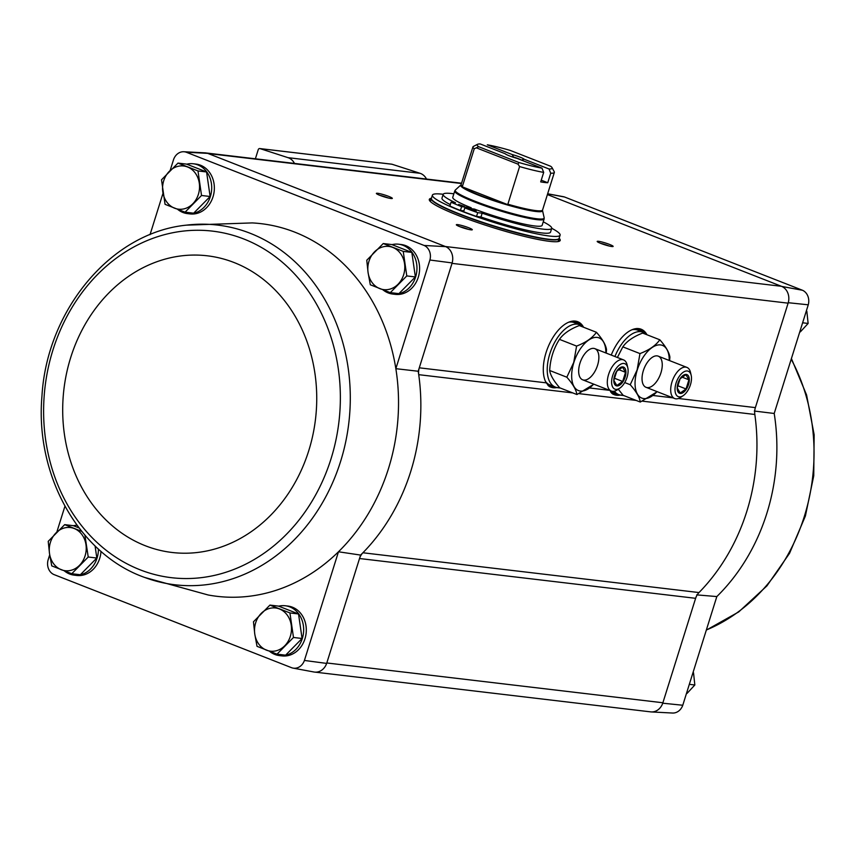 <?xml version="1.0" encoding="UTF-8"?>
<svg xmlns="http://www.w3.org/2000/svg" width="857" height="857" viewBox="0 0 857 857"><rect width="100%" height="100%" fill="white"/><g stroke="black" fill="none" stroke-linecap="round" stroke-linejoin="round"><path stroke-width="1.29" d="M424.14 245.466A11.987 10.166 96.8 0 1 429.903 260.014L452.153 262.928A13.391 11.355 -83.2 0 0 445.704 246.645L424.14 245.466L186.194 152.203A11.987 10.166 96.8 0 0 183.837 151.743A11.987 10.166 96.8 0 0 173.575 159.541L170.136 170.532M163.001 193.275L150.029 234.668M429.903 260.014L395.848 368.681A187.629 159.113 -83.2 0 0 252.194 222.916L186.323 225.155C111.356 232.633 46.899 309.816 41.961 395.977C34.923 475.485 78.908 554.275 144.619 577.425L144.619 577.425A181.095 153.574 -83.2 0 0 340.572 461.495A181.095 153.574 -83.2 0 0 186.323 225.155M392.003 244.641A25.089 21.275 96.8 0 1 398.58 244.213L401.226 244.524A25.089 21.275 96.8 0 1 419.405 271.948A25.089 21.275 96.8 0 1 395.323 294.369L392.677 294.047A25.089 21.275 96.8 0 1 382.983 289.859M186.751 164.19A25.089 21.275 96.8 0 1 193.328 163.773L195.974 164.083A25.089 21.275 96.8 0 1 214.154 191.497A25.089 21.275 96.8 0 1 190.072 213.918L187.426 213.607A25.089 21.275 96.8 0 1 177.731 209.419M547.655 193.768L563.317 196.681A11.987 10.166 96.8 0 1 564.549 197.003L802.495 290.266A11.987 10.166 96.8 0 1 808.258 304.803L788.258 302.714L755.381 407.611A13.38 11.345 96.8 0 0 754.824 414.467A189.022 160.302 96.8 0 1 699.012 592.562A13.38 11.345 96.8 0 0 695.616 598.315L359.522 558.518L360.604 555.079A189.022 160.302 -83.2 0 0 362.907 552.765A13.38 11.345 96.8 0 0 359.522 558.518L326.656 663.414L304.417 660.447A11.987 10.166 96.8 0 1 293.03 668.106A11.987 10.166 96.8 0 1 291.798 667.785L53.852 574.522A11.987 10.166 96.8 0 1 48.088 559.975L49.706 554.822M64.928 506.241L56.83 532.068M360.604 555.079L338.472 551.779L304.417 660.447M144.619 577.425L208.144 594.983A187.629 159.113 -83.2 0 0 338.472 551.779A187.629 159.113 -83.2 0 0 395.848 368.681L418.205 371.252L452.153 262.928M754.31 411.039L774.203 413.47A187.629 159.113 96.8 0 1 716.827 596.568L682.772 705.247A11.987 10.166 96.8 0 1 672.509 713.035L651.288 711.931A13.391 11.355 -83.2 0 0 662.75 703.201L662.889 702.761A13.38 11.345 96.8 0 1 650.656 711.867L314.947 672.124M716.827 596.568L696.698 594.876M695.616 598.315L662.889 702.761L326.796 662.964M682.772 705.247L662.75 703.201M808.258 304.803L774.203 413.47M100.997 551.351A25.089 21.275 96.8 0 1 76.766 575.465L74.131 575.143A25.089 21.275 96.8 0 1 64.436 570.955M278.707 606.178A25.089 21.275 96.8 0 1 285.285 605.76L287.92 606.07A25.089 21.275 96.8 0 1 306.099 633.494A25.089 21.275 96.8 0 1 282.017 655.905L279.382 655.594A25.089 21.275 96.8 0 1 269.687 651.406M293.03 668.106L313.93 671.995A13.391 11.355 -83.2 0 0 326.656 663.414M183.837 151.743L205.059 152.846A13.391 11.355 96.8 0 1 207.715 153.371L445.704 246.645M560.339 388.05L549.487 386.678L546.209 382.843A35.576 18.404 -68.6 0 1 549.251 344.343A35.576 18.404 -68.6 0 1 574.811 321.054A35.576 18.404 -68.6 0 1 583.574 327.256M611.234 355.077A35.576 18.404 -68.6 0 1 638.186 328.563A35.576 18.404 -68.6 0 1 646.96 334.755M186.194 152.203L207.715 153.371M559.128 238.267A68.581 7.863 -162.6 0 1 560.21 240.421A68.581 7.863 -162.6 0 1 524.741 236.489A68.581 7.863 -162.6 0 1 458.666 215.632A68.581 7.863 -162.6 0 1 429.314 199.392A68.581 7.863 -162.6 0 1 431.425 198.246M600.768 243.399A8.366 0.964 -162.6 0 1 597.211 241.535A8.366 0.964 -162.6 0 1 605.46 243.002A8.366 0.964 -162.6 0 1 613.066 246.505A8.366 0.964 -162.6 0 1 600.768 243.399M459.92 226.719A8.366 0.964 -162.6 0 1 456.363 224.866A8.366 0.964 -162.6 0 1 464.612 226.323A8.366 0.964 -162.6 0 1 472.218 229.826A8.366 0.964 -162.6 0 1 459.92 226.719A6.92 0.793 -162.6 0 1 468.211 229.322M379.951 195.375A8.366 0.964 -162.6 0 1 376.394 193.521A8.366 0.964 -162.6 0 1 384.643 194.978A8.366 0.964 -162.6 0 1 392.249 198.481A8.366 0.964 -162.6 0 1 379.951 195.375A6.92 0.793 -162.6 0 1 388.242 197.978M547.398 194.571L781.798 286.442A13.391 11.355 -83.2 0 1 788.258 302.714M572.733 392.902L418.719 374.67A189.022 160.302 -83.2 0 0 418.205 371.252M699.012 592.562L362.907 552.765A189.022 160.302 96.8 0 0 418.719 374.67A13.38 11.345 96.8 0 1 419.287 367.814L546.209 382.843M650.259 711.824A13.391 11.355 -83.2 0 0 651.288 711.931M445.329 246.505L781.434 286.292A13.38 11.345 96.8 0 1 788.119 303.164L452.014 263.367M802.495 290.266L781.798 286.442M547.623 193.864L564.549 197.003M623.725 395.548L612.873 394.177L610.473 391.692M255.386 158.791L258.236 149.696A1.671 1.414 96.8 0 1 259.992 148.604L288.027 157.667A13.38 11.345 96.8 0 1 294.465 163.419M391.574 164.19A1.671 1.414 96.8 0 1 392.035 164.244L420.08 173.307A13.38 11.345 96.8 0 1 426.507 179.059M600.789 243.399A6.92 0.793 -162.6 0 1 609.059 245.991M429.432 200.302A68.581 7.863 -162.6 0 1 430.932 199.831M558.635 239.853A68.581 7.863 -162.6 0 1 559.589 241.096M687.068 693.388L694.834 684.989L693.527 672.777M689.317 684.336L694.834 684.989M802.623 322.789L808.13 323.443L806.833 311.23M800.374 331.852L808.13 323.443M269.934 605.096L278.525 606.113L298.525 613.955L302.071 638.486L285.606 655.177L277.015 654.159L293.48 637.469L289.934 612.937L269.934 605.096L253.468 621.786L254.765 633.998L257.014 646.317L277.015 654.159M285.285 605.76A25.089 21.275 96.8 0 1 303.464 633.184A25.089 21.275 96.8 0 1 279.382 655.594M383.229 243.549L391.82 244.566L411.831 252.408L415.377 276.94L398.912 293.64L390.321 292.623L406.786 275.922L403.24 251.39L383.229 243.549L366.764 260.239L368.06 272.451L370.31 284.781L390.321 292.623M398.58 244.213A25.089 21.275 96.8 0 1 416.759 271.637A25.089 21.275 96.8 0 1 392.677 294.047M81.769 531.404L64.682 524.645L73.274 525.662L79.026 527.923M95.073 545.93L96.82 558.036L80.354 574.736L71.763 573.719L88.228 557.018L84.897 535.154M73.456 525.737A25.089 21.275 96.8 0 1 77.001 525.212M98.416 549.058A25.089 21.275 96.8 0 1 74.131 575.143M177.977 163.098L186.569 164.115L206.58 171.957L210.126 196.499L193.661 213.189L185.069 212.172L201.524 195.482L197.988 170.939L177.977 163.098L161.512 179.799L165.058 204.33L185.069 212.172M193.328 163.773A25.089 21.275 96.8 0 1 211.508 191.186A25.089 21.275 96.8 0 1 187.426 213.607M210.126 196.499L201.524 195.482M206.58 171.957L197.988 170.939M174.592 208.197A21.746 18.447 96.8 0 1 162.809 192.011A21.746 18.447 96.8 0 1 169.268 171.389A21.746 18.447 96.8 0 1 187.512 166.965A21.746 18.447 96.8 0 1 199.285 183.152A21.746 18.447 96.8 0 1 192.825 203.773A21.746 18.447 96.8 0 1 174.592 208.197M96.82 558.036L88.228 557.018M64.682 524.645L48.217 541.335L49.513 553.547L51.752 565.877L71.763 573.719M61.286 569.734A21.746 18.447 96.8 0 1 49.513 553.547A21.746 18.447 96.8 0 1 55.973 532.936A21.746 18.447 96.8 0 1 74.205 528.512A21.746 18.447 96.8 0 1 85.979 544.698A21.746 18.447 96.8 0 1 79.519 565.309A21.746 18.447 96.8 0 1 61.286 569.734M415.377 276.94L406.786 275.922M411.831 252.408L403.24 251.39M379.844 288.648A21.746 18.447 96.8 0 1 368.06 272.451A21.746 18.447 96.8 0 1 374.53 251.84A21.746 18.447 96.8 0 1 392.763 247.416A21.746 18.447 96.8 0 1 404.536 263.602A21.746 18.447 96.8 0 1 398.077 284.213A21.746 18.447 96.8 0 1 379.844 288.648M302.071 638.486L293.48 637.469M298.525 613.955L289.934 612.937M266.538 650.184A21.746 18.447 96.8 0 1 254.765 633.998A21.746 18.447 96.8 0 1 261.224 613.387A21.746 18.447 96.8 0 1 279.457 608.963A21.746 18.447 96.8 0 1 291.23 625.149A21.746 18.447 96.8 0 1 284.77 645.76A21.746 18.447 96.8 0 1 266.538 650.184M541.249 180.184L547.752 182.734A42.657 4.896 17.4 0 1 540.703 181.898L543.692 172.386A42.657 4.896 -162.6 0 1 519.588 166.558L507.73 204.641A42.721 4.896 -162.6 0 1 479.234 195.042A42.721 4.896 -162.6 0 1 462.255 186.815L507.73 204.641M552.058 167.661L554.243 171.775A42.657 4.896 -162.6 0 1 554.35 172.407A42.657 4.896 -162.6 0 1 550.73 173.221L549.026 168.99A39.315 4.51 -162.6 0 0 552.058 167.661A39.315 4.51 -162.6 0 0 550.623 166.247L510.344 150.457A39.315 4.51 -162.6 0 0 487.301 144.801L512.197 154.56L513.729 157.399M549.026 168.99L524.12 159.231L521.431 160.109A8.227 0.943 -162.6 0 0 513.814 157.12M550.73 173.221L547.752 182.734M541.978 168.154A39.315 4.51 -162.6 0 1 518.924 162.498L478.656 146.708A39.315 4.51 -162.6 0 1 477.531 144.308A39.315 4.51 -162.6 0 1 480.252 143.965L505.159 153.724A10.038 1.146 -162.6 0 0 517.082 158.395L541.978 168.154L543.692 172.386M478.656 146.708L474.253 148.786L462.255 186.815M474.253 148.786A42.657 4.896 -162.6 0 1 472.935 146.89A42.657 4.896 -162.6 0 1 473.385 146.44L477.531 144.308M519.588 166.558L518.035 164.158L518.924 162.498M512.197 154.56A10.038 1.146 -162.6 0 1 524.12 159.231M464.815 207.919A62.732 7.199 17.4 0 0 477.724 212.654L476.535 216.457A62.732 7.199 17.4 0 1 463.626 211.722L464.815 207.919L474.414 209.054A46.835 5.367 17.4 0 0 542.138 225.348L544.131 219.006A46.835 5.367 -162.6 0 1 519.91 216.328A46.835 5.367 -162.6 0 1 474.789 202.081A46.835 5.367 -162.6 0 1 454.735 190.993L452.753 197.335A46.835 5.367 17.4 0 0 471.221 207.801L470.954 208.647M551.737 228.294A66.91 7.67 -162.6 0 1 560.103 235.161A66.91 7.67 -162.6 0 1 525.502 231.326A66.91 7.67 -162.6 0 1 461.045 210.983A66.91 7.67 -162.6 0 1 432.399 195.139A66.91 7.67 -162.6 0 1 443.187 194.282M453.856 193.811A56.873 6.524 17.4 0 0 443.176 194.335A56.873 6.524 17.4 0 0 455.506 202.734L451.071 202.209L449.871 206.012A62.732 7.199 17.4 0 0 460.423 210.468L463.894 210.876M450.321 204.609A56.873 6.524 -162.6 0 1 441.976 198.138L443.176 194.335M477.724 212.654L482.17 213.179A56.873 6.524 17.4 0 0 551.715 228.348L550.526 232.161A56.873 6.524 -162.6 0 1 480.97 216.982L476.535 216.457M560.103 235.161L559.107 238.332A66.91 7.67 -162.6 0 1 524.516 234.497A66.91 7.67 -162.6 0 1 460.048 214.154A66.91 7.67 -162.6 0 1 431.403 198.31L432.399 195.139M430.396 201.545A66.91 7.67 -162.6 0 1 430.418 201.481L431.371 198.46M559.053 238.471L558.111 241.503A66.91 7.67 -162.6 0 1 558.089 241.567M482.17 213.179L480.97 216.982M551.715 228.348A56.873 6.524 17.4 0 0 543.242 221.824M451.071 202.209A62.732 7.199 17.4 0 0 461.623 206.666L460.423 210.468M461.623 206.666L471.221 207.801M458.613 204.416L464.473 206.462L458.613 204.416M470.343 209.012L476.203 211.058L470.343 209.012M476.803 148.004L518.035 164.158M614.34 391.199A33.455 17.311 111.4 0 0 618.615 394.531A33.455 17.311 111.4 0 0 622.975 395.12M646.435 334.551A33.455 17.311 111.4 0 0 643.029 332.237A33.455 17.311 111.4 0 0 614.919 356.523M610.495 390.717A33.455 17.311 111.4 0 0 613.28 392.442L618.615 394.531M643.029 332.237L637.694 330.149A33.455 17.311 111.4 0 0 632.048 329.731M657.03 391.628A28.292 14.644 -68.6 0 1 638.776 395.955A28.292 14.644 -68.6 0 1 637.254 369.978A28.292 14.644 -68.6 0 1 656.623 345.307A28.292 14.644 -68.6 0 1 669.242 360.476M643.339 370.695A16.733 8.656 -68.6 0 1 652.134 357.423A16.733 8.656 -68.6 0 1 662.215 363.572A16.733 8.656 -68.6 0 1 653.977 384.579A16.733 8.656 -68.6 0 1 642.407 382.233A16.733 8.656 -68.6 0 1 643.339 370.695M669.606 360.615L669.895 357.133C669.199 352.409 665.835 346.624 659.815 339.79C655.873 345.425 649.252 350.02 639.965 353.587L637.115 369.945L630.216 384.718C636.226 391.52 639.59 397.294 640.297 402.051L657.244 391.703M617.394 357.487L622.825 346.86C626.767 341.236 633.377 336.64 642.664 333.073L659.815 339.79M622.825 346.86L639.965 353.587M624.721 382.565L630.216 384.718M640.297 402.051L623.157 395.323L618.261 389.207M680.265 393.449A10.038 5.196 -68.6 0 1 680.158 378.633A10.038 5.196 -68.6 0 1 689.307 379.715A10.038 5.196 -68.6 0 1 680.265 393.449M686.039 388.96L680.201 393.02L677.234 387.921L680.104 378.762L685.943 374.702L688.91 379.801L686.039 388.96L677.491 385.607M679.194 396.866A13.648 7.06 -68.6 0 1 678.155 378.205A13.648 7.06 -68.6 0 1 691.192 375.366A13.648 7.06 -68.6 0 1 683.254 395.613A13.648 7.06 -68.6 0 1 679.194 396.866M683.254 395.613L680.801 397.284A16.733 8.656 -68.6 0 1 675.819 398.826A16.733 8.656 -68.6 0 1 674.684 398.537A16.733 8.656 -68.6 0 1 672.734 379.812A16.733 8.656 -68.6 0 1 686.896 367.396A16.733 8.656 -68.6 0 1 690.528 372.474L691.192 375.366M681.765 377.005L688.91 379.801M583.06 327.053A33.455 17.311 111.4 0 0 579.643 324.728A33.455 17.311 111.4 0 0 549.83 353.791A33.455 17.311 111.4 0 0 555.229 387.021A33.455 17.311 111.4 0 0 559.6 387.621M545.47 381.397A33.455 17.311 111.4 0 0 549.894 384.932L555.229 387.021M579.643 324.728L574.319 322.639A33.455 17.311 111.4 0 0 568.662 322.221M593.655 384.118A28.292 14.644 -68.6 0 1 575.401 388.446A28.292 14.644 -68.6 0 1 573.869 362.468A28.292 14.644 -68.6 0 1 593.237 337.808A28.292 14.644 -68.6 0 1 605.856 352.966M579.964 363.197A16.733 8.656 -68.6 0 1 588.759 349.924A16.733 8.656 -68.6 0 1 598.829 356.062A16.733 8.656 -68.6 0 1 590.602 377.069A16.733 8.656 -68.6 0 1 579.032 374.734A16.733 8.656 -68.6 0 1 579.964 363.197M606.231 353.116L606.52 349.624C605.813 344.9 602.46 339.126 596.429 332.291C592.487 337.915 585.877 342.511 576.59 346.078L573.729 362.436L566.831 377.209C572.84 384.022 576.204 389.796 576.922 394.541L593.869 384.204M576.922 394.541L559.771 387.825C553.761 381.011 550.398 375.237 549.68 370.492C550.28 359.062 553.536 348.681 559.439 339.361C563.381 333.737 570.001 329.131 579.278 325.564L596.429 332.291M559.439 339.361L576.59 346.078M549.68 370.492L566.831 377.209M616.879 385.939A10.038 5.196 -68.6 0 1 616.783 371.124A10.038 5.196 -68.6 0 1 625.931 372.206A10.038 5.196 -68.6 0 1 616.879 385.939M622.653 381.451L616.815 385.511L613.848 380.412L616.719 371.263L622.557 367.203L625.524 372.302L622.653 381.451L614.105 378.108M615.808 389.367A13.648 7.06 -68.6 0 1 614.769 370.695A13.648 7.06 -68.6 0 1 627.806 367.857A13.648 7.06 -68.6 0 1 619.868 388.103A13.648 7.06 -68.6 0 1 615.808 389.367M619.868 388.103L617.415 389.774A16.733 8.656 -68.6 0 1 612.444 391.317A16.733 8.656 -68.6 0 1 611.309 391.038A16.733 8.656 -68.6 0 1 609.348 372.302A16.733 8.656 -68.6 0 1 623.51 359.886A16.733 8.656 -68.6 0 1 627.142 364.964L627.806 367.857M618.379 369.496L625.524 372.302M609.509 390.331L589.53 387.964M755.381 407.611L678.444 398.494M672.895 397.841L652.905 395.473M461.462 183.516L208.09 153.521M754.824 414.467L642.471 401.162M636.119 400.412L579.086 393.652M420.08 173.307L288.027 157.667M392.035 164.244L259.992 148.604M557.061 387.525A35.201 18.211 -68.6 0 1 548.823 386.1M574.179 321.032A35.201 18.211 -68.6 0 1 581.335 325.606M574.876 321.15A35.126 18.179 -68.6 0 1 576.054 321.525A35.126 18.179 -68.6 0 1 580.682 325.21M556.311 387.375A35.126 18.179 -68.6 0 1 550.408 386.935A35.126 18.179 -68.6 0 1 549.294 386.411M575.765 321.418A35.126 18.179 -68.6 0 1 580.018 324.889M555.604 387.16A35.126 18.179 -68.6 0 1 550.13 386.818M572.508 321.139A34.462 17.826 -68.6 0 1 578.293 324.203M553.879 386.496A34.462 17.826 -68.6 0 1 547.623 384.857M620.436 395.034A35.201 18.211 -68.6 0 1 612.209 393.609M637.565 328.542A35.201 18.211 -68.6 0 1 644.71 333.105M638.261 328.649A35.126 18.179 -68.6 0 1 639.429 329.024A35.126 18.179 -68.6 0 1 644.057 332.72M619.697 394.873A35.126 18.179 -68.6 0 1 613.794 394.434A35.126 18.179 -68.6 0 1 612.68 393.92M639.151 328.917A35.126 18.179 -68.6 0 1 643.403 332.387M618.99 394.67A35.126 18.179 -68.6 0 1 613.516 394.327M635.894 328.649A34.462 17.826 -68.6 0 1 641.679 331.702M617.254 393.995A34.462 17.826 -68.6 0 1 611.009 392.356M791.204 359.233A181.095 153.574 96.8 0 1 811.461 419.973A181.095 153.574 96.8 0 1 706.35 630.002M330.995 458.913A174.485 147.972 -83.2 0 0 167.34 233.94A174.485 147.972 -83.2 0 0 77.569 520.424A174.485 147.972 -83.2 0 0 330.995 458.913M308.724 450.803A149.386 126.686 -83.2 0 0 168.615 258.203A149.386 126.686 -83.2 0 0 91.763 503.466A149.386 126.686 -83.2 0 0 308.724 450.803M554.35 172.407L542.556 210.04A42.657 4.896 -162.6 0 1 507.794 204.18M462.459 186.419A42.657 4.896 -162.6 0 1 461.152 184.523L472.935 146.89M542.556 210.04L542.524 210.554A42.882 4.917 -162.6 0 1 521.549 208.733A42.882 4.917 -162.6 0 1 479.042 195.407A42.882 4.917 -162.6 0 1 460.873 184.962L461.152 184.523M542.524 210.554L544.174 217.774A46.61 5.346 -162.6 0 1 521.367 215.793A46.61 5.346 -162.6 0 1 475.153 201.299A46.61 5.346 -162.6 0 1 455.41 189.954L454.735 190.993M559.01 238.642A66.91 7.67 -162.6 0 1 524.409 234.818A66.91 7.67 -162.6 0 1 459.952 214.464A66.91 7.67 -162.6 0 1 431.307 198.631M391.81 164.19L259.767 148.561M461.559 183.205L206.087 152.964M576.054 321.525L573.569 320.979M550.408 386.935L548.223 385.65M639.429 329.024L636.955 328.477M613.794 394.434L611.609 393.159M791.418 358.547L806.587 395.002L814.15 434.767L813.743 475.806L805.398 516.01L789.533 553.333L766.929 585.867L738.723 611.919L706.307 630.12M460.873 184.962L455.41 189.954M544.174 217.774L544.131 219.006M686.896 367.396L658.251 356.169M674.684 398.537L646.039 387.31M623.51 359.886L594.865 348.66M611.309 391.038L582.664 379.812"/></g></svg>
